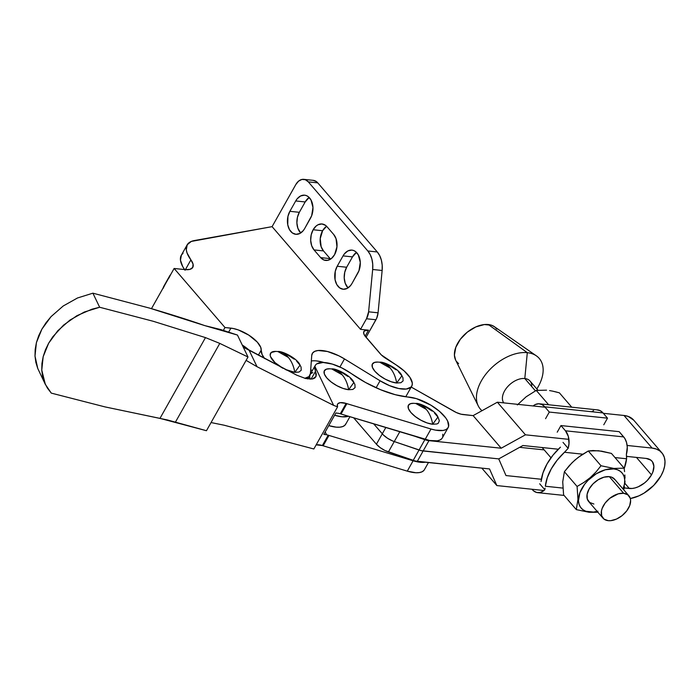 <?xml version="1.0" encoding="UTF-8"?>
<svg xmlns="http://www.w3.org/2000/svg" width="700" height="700" viewBox="0 0 700 700"><rect width="100%" height="100%" fill="white"/><g stroke="black" fill="none" stroke-linecap="round" stroke-linejoin="round"><path stroke-width="1.05" d="M329.613 368.786L326.445 369.145L324.231 370.974L324.371 374.062L326.839 377.956L331.249 382.043L336.945 385.717L343.044 388.421L348.635 389.725A30.205 20.484 -84 0 0 342.178 374.806C345.45 378.665 347.602 383.644 348.635 389.725L353.876 382.506C351.339 375.681 335.37 367.981 331.704 368.935L342.178 374.806A30.205 20.484 -84 0 0 331.704 368.935L330.662 368.865M413.656 403.314L410.489 403.672L408.284 405.493L408.415 408.59L410.882 412.475L415.293 416.57L420.989 420.245L427.096 422.94L432.679 424.252A30.205 20.484 -84 0 0 426.221 409.334C429.494 413.192 431.646 418.162 432.679 424.252L437.929 417.025C435.391 410.209 419.414 402.509 415.756 403.463L426.221 409.334A30.205 20.484 -84 0 0 415.756 403.463L414.715 403.392M322.376 445.55A14 5.539 29.4 0 0 316.164 444.859L322.376 445.55L328.213 435.19L322.376 445.55A14 5.539 -150.6 0 1 323.146 445.795A14 5.539 29.4 0 0 322.376 445.55M316.838 363.842L323.12 362.477L332.342 364.096A28.053 11.095 -150.6 0 1 351.19 373.485L365.47 382.454L380.59 389.716L395.351 394.721L416.395 398.624A28.053 11.095 -150.6 0 1 448.131 427.586A28.053 11.095 -150.6 0 1 430.999 429.012L346.885 403.664A14 5.539 29.4 0 0 346.115 403.419L340.314 402.666L337.977 403.611L337.409 404.477L337.575 406.858L313.836 448.98L224.079 425.197L211.059 422.555L224.079 425.197L313.836 448.98L337.575 406.858A14 5.539 -150.6 0 1 337.566 404.136A14 5.539 -150.6 0 1 346.115 403.419L340.279 413.779A14 5.539 29.4 0 0 338.634 413.35L335.886 412.974L323.829 434.385L326.576 434.761A14 5.539 -150.6 0 1 328.213 435.19A14 5.539 -150.6 0 1 328.983 435.435L323.146 445.795L407.269 471.144A28.053 11.095 29.4 0 0 424.392 469.718L428.444 462.543M315.613 364.936L314.86 366.319L333.646 405.387L337.575 406.858L333.646 405.387L314.86 366.319L315.499 371.306L311.071 379.164L315.499 371.306L316.041 376.39L312.559 378.971L305.725 378.56L296.721 375.174L248.964 349.939L257.031 366.713L248.964 349.939L243.303 347.217L296.721 375.174L305.725 378.56L312.559 378.971L314.781 378.035L316.041 376.39L316.286 374.106L314.711 368.576L314.86 366.319A28.053 11.095 -150.6 0 1 315.21 365.523A28.053 11.095 -150.6 0 1 332.342 364.096L341.933 367.955L351.19 373.485A60.41 23.896 -150.6 0 0 408.59 397.066A28.053 11.095 -150.6 0 1 416.395 398.624L430.929 405.195L439.547 411.381L445.76 417.935L447.641 421.033L448.613 426.3L447.668 428.26L445.795 429.669L443.074 430.465L435.531 430.132L430.999 429.012L346.885 403.664A14 5.539 -150.6 0 0 346.115 403.419L340.279 413.779A14 5.539 -150.6 0 1 341.049 414.024A14 5.539 29.4 0 0 340.279 413.779A14 5.539 -150.6 0 0 338.634 413.35L335.886 412.974L323.829 434.385L326.576 434.761L325.211 431.926L326.576 434.761A14 5.539 29.4 0 1 328.213 435.19A14 5.539 29.4 0 1 328.983 435.435L413.105 460.784L328.983 435.435L323.146 445.795L407.269 471.144L413.105 460.784L421.706 462.385L425.303 462.21A28.053 11.095 -150.6 0 1 413.105 460.784L407.269 471.144L415.87 472.745L419.335 472.588L422.056 471.791L423.929 470.391M441.831 438.62L439.959 440.029L437.238 440.825L429.695 440.493L341.049 414.024L346.885 403.664L341.049 414.024L425.162 439.373L430.999 429.012L425.162 439.373A28.053 11.095 29.4 0 0 442.295 437.946L448.131 427.586M312.777 372.61L310.774 373.704M45.343 384.387L51.275 393.111L105.009 406.901L167.597 420.009L206.456 430.719L248.001 357L237.449 335.055L220.771 329.569L204.811 325.623L237.449 335.055L248.001 357L206.456 430.719L159.976 418.381L205.485 337.61L219.791 343.402L175.455 422.091L219.791 343.402L248.001 357L219.791 343.402L205.485 337.61L159.976 418.381L105.009 406.901L51.275 393.111L47.425 388.124L44.529 382.559L42.63 376.521L41.764 370.116L41.939 363.466L43.172 356.685L45.413 349.895L48.65 343.219L52.797 336.787L63.56 325.106L76.913 315.691L91.892 309.216L99.654 307.248L153.248 321.283L205.485 337.61L153.248 321.283L99.654 307.248L92.89 293.178L77.499 297.981L63.201 305.996L51.039 316.645L46.034 322.726L41.886 329.158L38.657 335.825L36.409 342.615L35.184 349.396L35 356.055L35.866 362.46L37.765 368.498L45.343 384.387L41.764 370.116L43.172 356.685L48.65 343.219L57.803 330.715L69.965 320.066L84.263 312.051L99.654 307.248L92.89 293.178L77.499 297.981L63.201 305.996L51.039 316.645L41.886 329.158L36.409 342.615L35 356.055L37.765 368.498M204.811 325.623L149.616 308.123L92.89 293.178L149.616 308.123C171.115 314.431 189.516 320.267 204.811 325.623M257.031 366.713L246.102 360.369L257.031 366.713L333.646 405.387L257.031 366.713M309.724 375.594L309.925 379.172L309.68 375.804M331.704 368.935L329.534 368.786A17.535 6.939 29.4 0 0 327.259 378.429A17.535 6.939 29.4 0 0 348.635 389.725L352.852 389.445L355.066 387.616L354.926 384.527L353.973 382.646L350.464 378.578M348.049 376.539L342.361 372.864L336.254 370.169M415.756 403.463L413.578 403.314A17.535 6.939 29.4 0 0 411.303 412.956A17.535 6.939 29.4 0 0 432.679 424.252L436.905 423.973L438.287 423.238L439.346 420.726L438.016 417.174L434.507 413.105M432.101 411.066L426.405 407.391L420.297 404.696M442.776 436.66L442.767 434.219M316.041 376.39L315.805 376.88M626.622 456.662L626.579 458.771A47.644 29.505 -40.7 0 1 624.19 468.589L626.579 458.771L626.369 454.431L626.622 456.662M556.001 391.93L559.379 392.831L571.742 407.19L559.379 392.831L552.72 391.16L556.001 391.93M549.57 390.574L552.72 391.16L549.57 390.574M537.906 390.18L530.058 381.062A17.106 10.596 139.3 0 0 524.808 378.534L535.421 390.854L524.808 378.534A17.106 10.596 139.3 0 0 507.369 386.995A17.106 10.596 139.3 0 0 503.729 402.876A17.106 10.596 -40.7 0 1 507.369 386.995A17.106 10.596 -40.7 0 1 524.808 378.534L527.31 352.678L488.302 324.529A25.891 16.039 139.3 0 0 462.735 336.411A25.891 16.039 139.3 0 0 455.604 360.019L478.266 405.912A38.841 24.054 -40.7 0 1 488.959 370.501A38.841 24.054 -40.7 0 1 527.31 352.678A38.841 24.054 139.3 0 0 485.835 374.176A38.841 24.054 139.3 0 0 481.994 410.716A38.841 24.054 -40.7 0 1 478.266 405.912M593.889 504.026L589.697 502.486L587.309 499.091L587.099 494.366L589.102 489.029L593.005 483.892L598.22 479.736L603.951 477.19L609.324 476.648A17.106 10.596 139.3 0 0 591.544 485.502A17.106 10.596 139.3 0 0 588.639 501.506L602.971 518.14A17.106 10.596 -40.7 0 1 605.876 502.136A17.106 10.596 -40.7 0 1 623.648 493.281L609.324 476.648L611.616 477.164L614.968 479.684M628.898 495.81L614.574 479.176A17.106 10.596 139.3 0 0 609.324 476.648L623.648 493.281A17.106 10.596 -40.7 0 1 628.898 495.81A17.106 10.596 -40.7 0 1 625.992 511.814A17.106 10.596 -40.7 0 1 608.221 520.66L610.811 520.66L616.472 519.085L622.046 515.673L626.692 510.93L629.702 505.584L630.621 500.456L630.236 498.216L627.847 494.83L623.648 493.281L618.275 493.824L609.822 498.278L605.176 503.02L602.166 508.358L601.431 511L601.641 515.725L604.021 519.12L608.221 520.66A17.106 10.596 -40.7 0 1 602.971 518.14M613.83 468.423L613.76 468.921A26.968 16.704 -40.7 0 1 623.035 489.002L624.461 484.146L624.75 480.226L624.137 476.7L622.659 473.699L620.375 471.354L617.374 469.735L613.76 468.921L613.83 468.423L601.011 465.754L596.024 471.94L590.327 477.549L583.931 482.405L577.097 486.474L564.384 471.713L569.371 465.535L575.059 459.918L581.455 455.061L588.298 450.992L601.011 465.754L588.298 450.992L598.605 450.748L611.424 453.416L624.137 468.177L613.83 468.423L601.011 465.754L596.024 471.94L590.327 477.549L583.931 482.405L577.097 486.474L577.955 499.476L576.301 509.609L563.587 494.847L562.73 481.845L564.384 471.713L577.097 486.474L577.955 499.476L576.301 509.609L589.12 512.278L597.896 512.251L589.12 512.278L576.301 509.609L563.587 494.847L562.73 481.845L564.384 471.713L572.119 462.648L578.2 457.38L588.298 450.992L593.075 450.529L601.615 451.159L611.424 453.416L624.137 468.177L613.83 468.423M624.558 471.634L624.137 468.177L624.558 471.634M625.012 478.179L624.855 474.976L625.012 478.179M624.803 484.059L624.995 481.224L624.803 484.059M623.962 489.073L624.452 486.666L623.962 489.073M597.179 511.42A26.968 16.704 -40.7 0 1 589.444 512.076A26.968 16.704 -40.7 0 1 581.892 488.434A26.968 16.704 -40.7 0 1 613.76 468.921L605.29 469.77L596.26 473.778L588.044 480.331L584.64 484.26L579.898 492.686L578.454 500.771L579.066 504.298L580.536 507.299L582.82 509.644L585.83 511.262L593.521 512.067L597.914 511.227M545.344 486.246L562.87 488.084L545.344 486.246A47.644 29.505 -40.7 0 1 564.489 452.27L557.113 460.25L551.267 468.877L547.278 477.698L545.344 486.246M582.794 454.186L564.489 452.27L568.155 448.341L569.012 443.529L568.33 436.406L565.469 430.806L623.683 436.905L619.176 431.664L560.954 425.565L619.176 431.664L624.855 438.515L626.553 442.505L627.27 447.178L626.369 454.431A15.531 10.535 -84 0 0 623.683 436.905L565.469 430.806L560.954 425.565L565.469 430.806A15.531 10.535 96 0 1 568.155 448.341L563.019 442.382L568.155 448.341L564.489 452.27L582.794 454.186M536.375 355.854L494.349 326.646A25.891 16.039 139.3 0 0 488.302 324.529L527.31 352.678A38.841 24.054 -40.7 0 1 536.375 355.854A38.841 24.054 -40.7 0 1 536.856 388.946A38.841 24.054 139.3 0 0 527.31 352.678L524.808 378.534A17.106 10.596 -40.7 0 1 531.773 386.627M455.639 360.089L454.414 355.11L455.796 347.349L460.346 339.264L467.381 332.089L475.825 326.926L484.383 324.546L491.767 325.316L494.655 326.865L496.851 329.123M458.605 363.632L456.409 361.375M517.326 404.95L526.146 396.786L536.253 390.408L548.625 404.766L536.253 390.408L546.56 390.162L536.253 390.408L526.146 396.786L517.326 404.95M549.299 412.064L545.562 418.688L549.299 412.064L607.512 418.162L549.299 412.064L544.784 406.822L549.299 412.064M603.776 424.786L607.512 418.162L603.006 412.921L544.784 406.822L541.957 404.565L538.711 403.769L535.378 404.512L533.111 405.956A15.531 10.535 96 0 1 539.403 403.804A15.531 10.535 96 0 1 544.784 406.822L603.006 412.921L607.512 418.162L603.776 424.786M591.999 411.539L593.591 410.611M596.934 409.868L600.171 410.664L603.006 412.921A15.531 10.535 -84 0 0 597.616 409.902L539.403 403.804M557.218 432.197L560.954 425.565L557.218 432.197M531.974 489.248L533.654 490.945L536.734 492.494L540.067 492.52L543.322 491.024L544.819 489.746L539.691 483.787L544.819 489.746L545.108 488.145L544.819 489.746A15.531 10.535 96 0 1 537.696 492.66A15.531 10.535 96 0 1 532.315 489.641L531.974 489.248M560.446 447.151A47.644 29.505 139.3 0 0 541.074 481.53L542.99 472.885L547.024 463.951L552.947 455.219L560.446 447.151M614.994 457.564L626.579 458.771L614.994 457.564M312.436 370.449L310.704 369.871L312.436 370.449M334.6 415.266A27.615 10.92 29.4 0 0 348.434 416.255A27.615 10.92 -150.6 0 1 334.6 415.266L342.02 416.789L348.53 416.22L342.02 416.789L334.6 415.266M349.939 416.701L345.686 424.244A27.615 10.92 29.4 0 1 328.764 425.626L336.184 427.149L339.789 427.184L342.694 426.58L344.785 425.364L345.993 423.588M651.499 474.889A18.769 11.629 -40.7 0 1 629.317 488.477L624.872 483.324L629.317 488.477L624.216 487.944L632.153 488.469L635.206 487.883L638.365 486.745L644.481 482.991L647.211 480.532L651.499 474.889L636.44 457.406L651.499 474.889A18.769 11.629 -40.7 0 0 651.997 461.204A18.769 11.629 -40.7 0 0 646.24 458.439L626.605 456.383L646.24 458.439L650.843 460.127L652.435 461.764L653.887 466.305L652.881 471.931L651.499 474.889M661.806 452.751L633.727 420.158A31.719 19.644 139.3 0 0 623.997 415.476L652.076 448.079A31.719 19.644 -40.7 0 1 661.806 452.751A31.719 19.644 -40.7 0 1 660.957 475.886A31.719 19.644 -40.7 0 1 630.324 498.54L638.767 495.906L644.053 493.115L653.721 485.406L660.957 475.886L663.303 470.881L664.668 465.99L664.991 461.37L664.282 457.222L662.541 453.705L659.855 450.94L656.329 449.041L652.076 448.079L627.13 445.463L652.076 448.079L623.997 415.476L628.241 416.439L633.78 420.21M376.416 444.22L353.692 417.839L376.416 444.22A12.95 5.119 29.4 0 0 388.412 451.955L413.184 460.416A12.95 5.119 29.4 0 0 417.287 461.37L423.141 450.975A12.95 5.119 -150.6 0 1 419.037 450.021L413.184 460.416L419.037 450.021L394.266 441.56L388.412 451.955L394.266 441.56A12.95 5.119 -150.6 0 1 382.279 433.825L376.416 444.22L380.17 447.615L385.017 450.546L415.319 461.029L489.528 468.939L496.851 485.573L481.827 468.134L496.851 485.573L543.988 490.508L496.851 485.573L489.528 468.939L417.287 461.37L423.141 450.975L498.741 458.894L505.986 475.562L541.371 479.264L505.986 475.562L498.741 458.894L423.141 450.975L428.96 440.65L414.549 436.179L424.856 439.696L419.037 450.021A12.95 5.119 29.4 0 0 423.141 450.975L498.741 458.894L522.918 445.515L498.741 458.894L421.181 450.634L423.141 450.975L428.96 440.65A12.95 5.119 -150.6 0 1 424.856 439.696L419.037 450.021L421.181 450.634L394.266 441.56L419.037 450.021L394.266 441.56L399.805 431.734L394.266 441.56L392.578 440.921L394.266 441.56A12.95 5.119 29.4 0 1 382.279 433.825L376.416 444.22M373.695 423.868L383.355 434.971L387.564 438.279L392.578 440.921L387.564 438.279L383.355 434.971L373.695 423.868M568.916 439.364L525.455 434.814L497.367 402.211L545.125 407.216L497.367 402.211L525.455 434.814L501.2 448.219L473.121 415.616L497.367 402.211L473.121 415.616L501.2 448.219L428.96 440.65L501.2 448.219L525.455 434.814L568.916 439.364M603.339 413.315L623.997 415.476L603.339 413.315M411.215 387.074L456.312 412.519L461.029 414.199L473.121 415.616L463.137 414.575A12.95 5.119 -150.6 0 1 453.915 411.285L411.215 387.074M385.831 427.516L382.279 433.825L385.831 427.516M558.303 449.225L522.918 445.515L558.303 449.225M544.189 449.899L519.645 447.326L544.189 449.899M313.136 229.749A14.455 9.809 96 0 1 322.053 223.974A14.455 9.809 96 0 1 327.058 226.782L325.491 225.33L321.851 223.956L318.001 224.779L316.19 225.977L313.136 229.749L311.203 234.832L310.695 240.45L311.684 245.752L314.029 249.918L320.661 257.618L323.986 260.033L327.81 260.312L331.529 258.422L334.582 254.651L336.954 246.776L336.035 238.656L333.699 234.483L327.058 226.782L333.699 234.483A14.455 9.809 96 0 1 336.114 251.064A14.455 9.809 96 0 1 325.675 260.435A14.455 9.809 96 0 1 320.661 257.618L314.029 249.918A14.455 9.809 96 0 1 313.136 229.749L322.595 230.746L313.136 229.749M326.594 226.275A14.455 9.809 -84 0 0 322.595 230.746L326.594 226.275M296.625 361.191L300.134 365.26L301.088 367.141L301.227 370.239L299.014 372.059L294.796 372.339A17.535 6.939 29.4 0 1 285.005 369.303L294.796 372.339A30.205 20.484 -84 0 0 288.339 357.42C291.611 361.287 293.764 366.257 294.796 372.339L300.046 365.12C297.5 358.295 281.531 350.595 277.865 351.549L288.339 357.42A30.205 20.484 -84 0 0 277.865 351.549L276.824 351.479M377.641 362.075L374.474 362.425L372.269 364.254L372.4 367.351L374.868 371.236L379.277 375.331L384.974 379.006L391.072 381.701L396.664 383.014A30.205 20.484 -84 0 0 390.206 368.086C393.479 371.954 395.631 376.924 396.664 383.014L401.914 375.786C399.368 368.97 383.399 361.27 379.733 362.215L390.206 368.086A30.205 20.484 -84 0 0 379.733 362.215L378.691 362.145M303.809 179.349L313.267 180.346A12.95 8.776 -84 0 1 317.756 182.857L308.297 181.869L305.314 179.707L301.892 179.454L298.567 181.151L295.829 184.529A12.95 8.776 96 0 1 303.809 179.349A12.95 8.776 96 0 1 308.297 181.869L367.824 250.976L377.283 251.965L317.756 182.857L308.297 181.869L367.824 250.976L370.23 254.642L371.901 259.14L372.733 264.189L372.671 269.491L382.139 270.48A21.578 14.63 -84 0 0 377.283 251.965L367.824 250.976A21.578 14.63 96 0 1 372.671 269.491L368.611 311.815L378.07 312.804L382.139 270.48L372.671 269.491L368.611 311.815L366.494 318.762L375.953 319.751L366.494 318.762L360.535 329.332L272.09 226.651L191.327 241.421L187.241 244.729L186.296 249.83L187.049 252.928L190.899 259.875A21.578 8.531 -150.6 0 1 192.78 267.374A21.578 8.531 -150.6 0 1 185.036 269.614L189.928 269.36L192.727 267.453L193.069 264.154L190.899 259.875L185.395 269.649L190.899 259.875A43.155 17.071 -150.6 0 1 187.145 244.886A43.155 17.071 -150.6 0 1 194.46 240.537L272.09 226.651L295.829 184.529L272.09 226.651L360.535 329.332L368.524 330.172L364.385 330.916L363.606 332.771L364.586 335.396L381.342 354.926L396.069 364.866L385.752 358.348A12.95 5.119 -150.6 0 1 380.223 353.745L365.697 336.884A12.95 5.119 -150.6 0 1 363.886 331.52A12.95 5.119 -150.6 0 1 368.524 330.172L365.137 336.184L368.524 330.172L360.535 329.332L366.494 318.762L375.953 319.751L366.065 337.304L376.731 318.168L378.07 312.804L368.611 311.815A12.95 8.776 96 0 1 366.494 318.762L375.953 319.751A12.95 8.776 -84 0 0 378.07 312.804L382.139 270.48L382.2 265.186L381.369 260.129L379.697 255.631L377.283 251.965L317.756 182.857L316.348 181.554L313.084 180.329M261.196 350.158L258.361 355.189L261.196 350.158L260.715 347.287L257.32 342.151L248.841 335.151L238.271 329.91L233.205 328.493L224.971 327.512L174.116 268.467L185.036 269.614L174.116 268.467L224.971 327.512L230.904 328.134A21.578 8.531 -150.6 0 1 251.274 336.814A21.578 8.531 -150.6 0 1 261.196 350.158A27.606 10.92 -150.6 0 0 264.67 358.627L262.132 354.576L261.196 350.158M344.488 358.925L380.065 380.774L376.11 387.783L380.065 380.774L344.488 358.925L339.938 366.993L344.488 358.925L338.817 355.793L327.469 351.496L318.071 350.507L314.746 351.348L312.594 353.036L311.727 355.486A28.053 11.095 -150.6 0 1 312.314 353.474A28.053 11.095 -150.6 0 1 344.488 358.925M316.549 360.911L323.934 362.504A28.053 11.095 29.4 0 0 311.334 360.99M310.441 373.485L311.727 355.486L310.441 373.485A27.606 10.92 -150.6 0 1 309.864 375.463A27.606 10.92 -150.6 0 1 304.762 378.315L308.998 376.556L310.441 373.485M187.145 244.886L181.309 255.246A43.155 17.071 29.4 0 0 184.59 269.57M330.592 259.123L323.488 250.915L321.151 246.741L320.224 238.621L322.595 230.746A14.455 9.809 -84 0 0 323.488 250.915L314.029 249.918L323.488 250.915L330.12 258.615L320.661 257.618L330.12 258.615A14.455 9.809 -84 0 0 330.592 259.123M352.494 256.882L356.484 252.411A14.455 9.809 -84 0 0 352.494 256.882L343.035 255.894L337.19 266.254L335.265 271.329L335.064 279.694L336.761 284.515L339.658 287.875L343.297 289.249L347.139 288.426L350.595 285.539L352.012 283.447L358.977 270.672L360.281 262.395L358.277 254.826L355.39 251.466L353.623 250.513L351.741 250.093L347.9 250.915L344.444 253.803L343.035 255.894A14.455 9.809 96 0 1 351.942 250.11A14.455 9.809 96 0 1 359.713 258.475A14.455 9.809 96 0 1 357.849 273.088L352.012 283.447A14.455 9.809 96 0 1 343.096 289.231A14.455 9.809 96 0 1 335.326 280.866A14.455 9.809 96 0 1 337.19 266.254L346.658 267.243L352.494 256.882L346.658 267.243A14.455 9.809 -84 0 0 348.014 287.919L345.205 283.238L344.216 277.935L344.724 272.326L346.658 267.243L337.19 266.254L343.035 255.894L352.494 256.882M305.174 201.95L309.164 197.479A14.455 9.809 -84 0 0 305.174 201.95L295.715 200.961L289.87 211.312L287.945 216.396L287.744 224.752L289.441 229.582L292.338 232.934L295.977 234.307L299.819 233.494L303.275 230.606L304.692 228.515L311.658 215.731L312.961 207.463L310.957 199.885L308.07 196.534L306.303 195.58L304.421 195.16L300.58 195.982L297.124 198.861L295.715 200.961A14.455 9.809 96 0 1 304.623 195.178A14.455 9.809 96 0 1 312.392 203.543A14.455 9.809 96 0 1 310.529 218.155L304.692 228.515A14.455 9.809 96 0 1 295.776 234.29A14.455 9.809 96 0 1 288.006 225.925A14.455 9.809 96 0 1 289.87 211.312L299.338 212.31L305.174 201.95L299.338 212.31A14.455 9.809 -84 0 0 300.694 232.986L297.885 228.305L296.896 223.002L297.404 217.385L299.338 212.31L289.87 211.312L295.715 200.961L305.174 201.95M163.013 288.514L164.85 284.918M411.74 386.137A27.615 10.92 -150.6 0 0 396.069 364.866L404.224 371L409.911 377.361L412.291 383.014L412.099 385.297L410.996 387.109L406.227 389.043L398.694 388.517L389.515 385.613L380.065 380.774A27.615 10.92 -150.6 0 0 411.74 386.137L405.904 396.498A27.615 10.92 29.4 0 1 405.729 396.777L405.93 396.454M294.21 359.161L288.523 355.486L282.415 352.791M275.774 351.4L271.224 352.494L270.165 354.996L270.533 356.676L274.995 362.626L283.106 368.34M379.733 362.215L377.562 362.066A17.535 6.939 29.4 0 0 375.287 371.717A17.535 6.939 29.4 0 0 396.664 383.014L400.881 382.725L403.095 380.905L402.955 377.808L402.001 375.926L398.493 371.858M396.078 369.828L390.39 366.152L384.283 363.457M248.78 349.851A21.578 8.531 29.4 0 0 242.252 345.039L248.78 349.851M228.716 332.019L230.904 328.134L228.716 332.019M223.379 330.339L224.971 327.512L223.379 330.339M151.471 308.656L174.116 268.467L151.471 308.656M168.98 277.585A43.155 17.071 -150.6 0 1 169.636 275.957L163.8 286.317A43.155 17.071 29.4 0 0 163.144 287.945M169.636 275.957A43.155 17.071 -150.6 0 1 170.686 274.558L168.849 278.154M183.067 253.19L181.405 255.089L180.46 260.19L182.752 266.656L185.062 270.235M277.865 351.549L275.695 351.4A17.535 6.939 29.4 0 0 270.69 357.061A17.535 6.939 29.4 0 0 282.966 368.261M315.21 365.523L310.135 374.535M542.15 447.536L550.988 457.791M564.086 495.425L537.731 492.66M309.855 375.48L307.886 378.98"/></g></svg>
